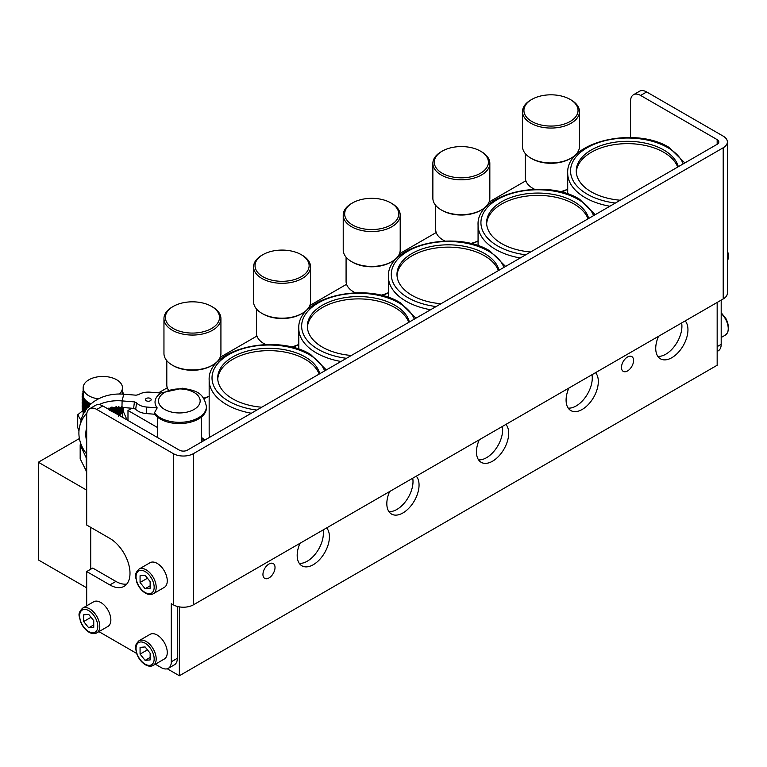 <?xml version="1.0" encoding="UTF-8"?>
<svg xmlns="http://www.w3.org/2000/svg" width="767" height="767" viewBox="0 0 767 767"><rect width="100%" height="100%" fill="white"/><g stroke="black" fill="none" stroke-linecap="round" stroke-linejoin="round"><path stroke-width="1.15" d="M209.161 396.175L208.557 396.529A22.789 13.154 180 0 1 203.878 398.61M209.161 396.117A25.637 14.803 180 0 1 203.61 398.226M212.584 306.982L211.577 306.397L212.584 306.982A28.484 16.443 180 0 1 220.925 318.612L220.925 353.501A28.484 16.443 180 0 1 212.584 365.13L211.577 365.706A27.066 15.628 180 0 1 173.304 365.706L172.297 365.13A28.484 16.443 180 0 1 163.956 353.501L163.956 318.612A28.484 16.443 180 0 1 172.297 306.982L173.304 306.397A27.066 15.628 180 0 1 211.577 306.397L211.577 306.397A27.066 15.628 180 0 1 211.577 328.497A27.066 15.628 180 0 1 173.304 328.497A27.066 15.628 180 0 1 173.304 306.397M212.584 365.13A28.484 16.443 180 0 1 172.297 365.13L173.304 365.706M220.925 318.612A28.484 16.443 180 0 1 203.341 333.808A28.484 16.443 180 0 1 172.297 330.241A28.484 16.443 180 0 1 163.956 318.612M168.165 389.655A25.637 14.803 180 0 1 166.803 384.9L166.803 360.672M298.804 344.431L298.19 344.776A22.789 13.154 180 0 1 292.189 347.269M298.804 344.364A25.637 14.803 180 0 1 291.096 347M265.746 344.556A25.637 14.803 180 0 1 263.953 343.616L263.953 343.616A25.637 14.803 180 0 1 256.437 333.146L256.437 308.919M265.593 344.565L263.953 343.616L265.593 344.565M302.217 255.229L301.21 254.654L302.217 255.229A28.484 16.443 180 0 1 310.568 266.858L310.568 301.747A28.484 16.443 180 0 1 302.217 313.377L301.21 313.962A27.066 15.628 180 0 1 262.947 313.962L261.94 313.377A28.484 16.443 180 0 1 261.93 313.377A28.484 16.443 180 0 1 253.589 301.747L253.589 266.858A28.484 16.443 180 0 1 261.93 255.229L262.947 254.654A27.066 15.628 180 0 1 301.21 254.654L301.21 254.654A27.066 15.628 180 0 1 301.21 276.743A27.066 15.628 180 0 1 262.947 276.743A27.066 15.628 180 0 1 262.947 254.654M302.217 313.377A28.484 16.443 180 0 1 261.94 313.377L262.947 313.962M310.568 266.858A28.484 16.443 180 0 1 292.975 282.055A28.484 16.443 180 0 1 261.94 278.488A28.484 16.443 180 0 1 253.589 266.858M388.438 292.678L387.824 293.023A22.789 13.154 180 0 1 381.822 295.516M388.438 292.62A25.637 14.803 180 0 1 380.739 295.257M355.38 292.802A25.637 14.803 180 0 1 353.587 291.863L353.587 291.863A25.637 14.803 180 0 1 346.08 281.393L346.08 257.166M355.226 292.812L353.587 291.863L355.226 292.812M391.86 203.476L390.854 202.9L391.86 203.476A28.484 16.443 180 0 1 400.201 215.105L400.201 249.994A28.484 16.443 180 0 1 391.86 261.624L390.854 262.209A27.066 15.628 180 0 1 352.58 262.209L351.574 261.624A28.484 16.443 180 0 1 343.223 249.994L343.223 215.105A28.484 16.443 180 0 1 351.574 203.476L352.58 202.9A27.066 15.628 180 0 1 390.854 202.9L390.854 202.9A27.066 15.628 180 0 1 390.854 224.99A27.066 15.628 180 0 1 352.58 224.99A27.066 15.628 180 0 1 352.58 202.9M391.86 261.624A28.484 16.443 180 0 1 351.574 261.624L352.58 262.209M400.201 215.105A28.484 16.443 180 0 1 382.618 230.301A28.484 16.443 180 0 1 351.574 226.735A28.484 16.443 180 0 1 343.223 215.105M478.071 240.924L477.467 241.279A22.789 13.154 180 0 1 471.456 243.762M478.071 240.867A25.637 14.803 180 0 1 470.372 243.503M445.013 241.059A25.637 14.803 180 0 1 443.221 240.109L443.221 240.109A25.637 14.803 180 0 1 435.714 229.649L435.714 205.412M444.86 241.059L443.221 240.109L444.86 241.059M481.494 151.732L480.487 151.147L481.494 151.732A28.484 16.443 180 0 1 489.835 163.361L489.835 198.25A28.484 16.443 180 0 1 481.494 209.88L480.487 210.455A27.066 15.628 180 0 1 442.214 210.455L441.207 209.88A28.484 16.443 180 0 1 432.866 198.25L432.866 163.361A28.484 16.443 180 0 1 441.207 151.732L442.214 151.147A27.066 15.628 180 0 1 480.487 151.147L480.487 151.147A27.066 15.628 180 0 1 480.487 173.246A27.066 15.628 180 0 1 442.214 173.246A27.066 15.628 180 0 1 442.214 151.147M481.494 209.88A28.484 16.443 180 0 1 441.207 209.88L442.214 210.455M489.835 163.361A28.484 16.443 180 0 1 472.251 178.558A28.484 16.443 180 0 1 441.207 174.991A28.484 16.443 180 0 1 432.866 163.361M567.705 189.171L567.101 189.526A22.789 13.154 180 0 1 561.089 192.018M567.705 189.113A25.637 14.803 180 0 1 560.006 191.75M534.647 189.305A25.637 14.803 180 0 1 532.854 188.366L532.854 188.366A25.637 14.803 180 0 1 525.347 177.896L525.347 153.668M534.494 189.305L532.854 188.366L534.494 189.305M571.127 99.978L570.121 99.394L571.127 99.978A28.484 16.443 180 0 1 579.468 111.608L579.468 146.497A28.484 16.443 180 0 1 571.127 158.127L570.121 158.711A27.066 15.628 180 0 1 531.847 158.711L530.841 158.127A28.484 16.443 180 0 1 522.5 146.497L522.5 111.608A28.484 16.443 180 0 1 530.841 99.978L531.847 99.394A27.066 15.628 180 0 1 570.121 99.394L570.121 99.394A27.066 15.628 180 0 1 570.121 121.493A27.066 15.628 180 0 1 531.847 121.493A27.066 15.628 180 0 1 531.847 99.394M571.127 158.127A28.484 16.443 180 0 1 530.841 158.127L531.847 158.711M579.468 111.608A28.484 16.443 180 0 1 561.885 126.804A28.484 16.443 180 0 1 530.841 123.238A28.484 16.443 180 0 1 522.5 111.608M389.617 491.561A22.789 13.154 120 0 0 391.544 514.072A22.789 13.154 120 0 0 402.934 512.941A22.789 13.154 120 0 0 417.181 494.811A22.789 13.154 120 0 0 416.26 476.173M388.927 511.618A22.789 13.154 120 0 0 396.894 509.451A22.789 13.154 120 0 0 412.723 478.215M479.25 439.807A22.789 13.154 120 0 0 481.177 462.319A22.789 13.154 120 0 0 492.567 461.188A22.789 13.154 120 0 0 506.814 443.058A22.789 13.154 120 0 0 505.894 424.419M478.56 459.864A22.789 13.154 120 0 0 486.527 457.698A22.789 13.154 120 0 0 502.356 426.462M568.884 388.054A22.789 13.154 120 0 0 570.811 410.566A22.789 13.154 120 0 0 582.211 409.434A22.789 13.154 120 0 0 596.448 391.314A22.789 13.154 120 0 0 595.528 372.676M568.203 408.121A22.789 13.154 120 0 0 576.161 405.954A22.789 13.154 120 0 0 591.99 374.718M658.517 336.31A22.789 13.154 120 0 0 660.445 358.812A22.789 13.154 120 0 0 671.844 357.69A22.789 13.154 120 0 0 686.082 339.56A22.789 13.154 120 0 0 685.161 320.922M657.837 356.367A22.789 13.154 120 0 0 665.804 354.201A22.789 13.154 120 0 0 681.623 322.965M299.974 543.304A22.789 13.154 120 0 0 301.901 565.816A22.789 13.154 120 0 0 313.3 564.694A22.789 13.154 120 0 0 327.547 546.564A22.789 13.154 120 0 0 326.627 527.926M299.293 563.371A22.789 13.154 120 0 0 307.26 561.204A22.789 13.154 120 0 0 323.089 529.968M576.295 172.076A51.274 29.606 180 0 1 608.845 145.672A51.274 29.606 180 0 1 663.781 152.307A51.274 29.606 180 0 1 677.683 167.081M620.273 200.225A51.274 29.606 180 0 1 591.271 191.855A51.274 29.606 180 0 1 576.257 170.916A51.274 29.606 180 0 1 607.905 143.563A51.274 29.606 180 0 1 663.781 149.987A51.274 29.606 180 0 1 678.287 166.727M486.652 223.83A51.274 29.606 180 0 1 519.201 197.426A51.274 29.606 180 0 1 574.147 204.06A51.274 29.606 180 0 1 588.04 218.835M530.639 251.979A51.274 29.606 180 0 1 501.637 243.599A51.274 29.606 180 0 1 486.614 222.67A51.274 29.606 180 0 1 518.271 195.317A51.274 29.606 180 0 1 574.147 201.74A51.274 29.606 180 0 1 588.653 218.48M397.018 275.583A51.274 29.606 180 0 1 429.568 249.179A51.274 29.606 180 0 1 484.514 255.814A51.274 29.606 180 0 1 498.406 270.578M441.006 303.722A51.274 29.606 180 0 1 412.004 295.353A51.274 29.606 180 0 1 396.98 274.423A51.274 29.606 180 0 1 428.638 247.07A51.274 29.606 180 0 1 484.514 253.484A51.274 29.606 180 0 1 499.02 270.233M307.385 327.336A51.274 29.606 180 0 1 339.934 300.932A51.274 29.606 180 0 1 394.88 307.567A51.274 29.606 180 0 1 408.773 322.332M351.372 355.476A51.274 29.606 180 0 1 322.361 347.106A51.274 29.606 180 0 1 307.346 326.167A51.274 29.606 180 0 1 338.995 298.823A51.274 29.606 180 0 1 394.88 305.237A51.274 29.606 180 0 1 409.377 321.987M217.751 379.08A51.274 29.606 180 0 1 250.301 352.676A51.274 29.606 180 0 1 305.247 359.311A51.274 29.606 180 0 1 319.139 374.085M261.729 407.229A51.274 29.606 180 0 1 232.727 398.85A51.274 29.606 180 0 1 217.713 377.92A51.274 29.606 180 0 1 249.361 350.567A51.274 29.606 180 0 1 305.247 356.991A51.274 29.606 180 0 1 319.743 373.73M268.987 563.994A8.542 4.938 -60 0 1 273.263 563.572A8.542 4.938 -60 0 1 274.567 570.418A8.542 4.938 -60 0 1 268.987 577.944A8.542 4.938 -60 0 1 264.711 578.376A8.542 4.938 -60 0 1 263.407 571.52A8.542 4.938 -60 0 1 268.987 563.994M627.531 356.991A8.542 4.938 -60 0 1 631.797 356.569A8.542 4.938 -60 0 1 633.111 363.414A8.542 4.938 -60 0 1 627.531 370.94A8.542 4.938 -60 0 1 623.255 371.372A8.542 4.938 -60 0 1 621.941 364.517A8.542 4.938 -60 0 1 627.531 356.991M90.717 527.36L90.717 569.229M489.078 202.009L525.836 180.782M487.87 204.252L488.56 204.655M399.444 253.762L436.202 232.535M398.236 256.005L398.926 256.408M309.81 305.506L346.569 284.289M308.593 307.759L309.283 308.152M220.177 357.259L256.935 336.032M218.959 359.502L219.65 359.905M127.984 420.479L127.984 410.479L131.876 408.236M158.51 392.857L167.302 387.786M127.984 410.479L157.417 427.478M86.69 587.829L38.35 559.92L38.35 462.233L79.404 438.532M38.35 462.233L86.69 490.142M167.264 668.776L179.353 675.756L717.164 365.245L717.164 302.447M179.353 606.879L179.353 675.756M96.834 632.842L107.917 626.447A14.247 8.226 -120 0 0 110.093 615.038A14.247 8.226 -120 0 0 100.793 602.488A14.247 8.226 -120 0 0 93.67 601.779L82.596 608.173A14.247 8.226 60 0 1 89.71 608.883A14.247 8.226 60 0 1 99.02 621.433A14.247 8.226 60 0 1 96.834 632.842C94.6 634.079 91.982 633.868 89.001 632.209C85.118 629.803 82.232 626.14 80.343 621.222C79.797 616.006 76.633 614.357 82.596 608.173M153.237 665.411L164.311 659.016A14.247 8.226 -120 0 0 166.497 647.597A14.247 8.226 -120 0 0 157.197 635.047A14.247 8.226 -120 0 0 150.073 634.338L138.99 640.742A14.247 8.226 60 0 1 146.114 641.442A14.247 8.226 60 0 1 155.423 653.992A14.247 8.226 60 0 1 153.237 665.411C150.994 666.638 148.386 666.427 145.404 664.778C141.511 662.362 138.626 658.7 136.747 653.781C136.2 648.566 133.036 646.926 138.99 640.742M153.237 593.773L164.311 587.378A14.247 8.226 -120 0 0 166.497 575.959A14.247 8.226 -120 0 0 157.197 563.409A14.247 8.226 -120 0 0 150.073 562.7L138.99 569.104A14.247 8.226 60 0 1 146.114 569.804A14.247 8.226 60 0 1 155.423 582.354A14.247 8.226 60 0 1 153.237 593.773C150.994 595 148.386 594.789 145.404 593.14C141.511 590.724 138.626 587.062 136.747 582.143C136.2 576.928 133.036 575.288 138.99 569.104M126.795 584.032A28.484 16.443 -120 0 1 115.903 581.434L92.74 568.059L86.69 571.549L86.69 605.805M89.643 408.734A14.247 8.226 60 0 1 96.767 409.434L173.304 453.623A14.247 8.226 0 0 0 193.447 453.623L723.204 147.772A14.247 8.226 0 0 0 727.375 141.962A14.247 8.226 0 0 0 723.204 136.143L646.667 91.954L640.618 95.444L717.164 139.632A5.695 3.289 180 0 1 718.832 141.962A5.695 3.289 180 0 1 717.164 144.282L187.407 450.143A5.695 3.289 180 0 1 179.353 450.143L102.807 405.944A14.247 8.226 60 0 0 95.683 405.244L89.643 408.734A14.247 8.226 60 0 0 86.69 415.254L86.69 525.031L109.854 538.405A28.484 16.443 -120 0 1 128.463 563.505A28.484 16.443 -120 0 1 124.101 586.333A28.484 16.443 -120 0 1 109.854 584.924L86.69 571.549M640.618 95.444A14.247 8.226 -120 0 0 633.504 94.734A14.247 8.226 -120 0 0 630.551 101.254L630.551 137.552M98.924 631.644L136.612 653.407M155.317 664.203L161.223 667.606A14.247 8.226 60 0 0 168.347 668.316A14.247 8.226 60 0 0 171.29 661.796L171.29 603.648L173.304 604.808A14.247 8.226 0 0 0 193.447 604.808L723.204 298.957A14.247 8.226 0 0 0 727.375 293.147L727.375 141.962M721.191 300.118L721.191 344.316A14.247 8.226 60 0 1 718.238 350.835L717.164 351.459M633.504 94.734L639.544 91.244A14.247 8.226 60 0 1 646.667 91.954M177.34 606.438L177.34 658.307A14.247 8.226 60 0 1 174.387 664.826L168.347 668.316M140.073 575.749L140.073 582.469L145.107 588.73L150.14 588.279L150.14 581.568L145.107 575.308L140.073 575.749M140.073 647.386L140.073 654.107L145.107 660.368L150.14 659.917L150.14 653.206L145.107 646.945L140.073 647.386M83.67 621.538L88.704 627.809L93.747 627.358L93.747 620.647L88.704 614.377L83.67 614.827L83.67 621.538L91.043 617.282M93.747 624.904L88.704 627.809M147.446 649.85L140.073 654.107M150.14 657.463L145.107 660.368M147.446 578.213L140.073 582.469M150.14 585.825L145.107 588.73M201.27 442.128A21.936 12.665 0 0 0 201.28 441.763L201.28 417.104M147.926 401.237A2.847 1.649 0 0 0 151.166 399.607A2.847 1.649 0 0 0 148.712 397.977A2.847 1.649 0 0 0 145.471 399.607A2.847 1.649 0 0 0 147.926 401.237M154.455 412.838C158.673 418.082 165.72 421.198 175.585 422.186L175.585 422.186A27.066 15.628 180 0 0 206.409 406.711L206.409 407.948A27.066 15.628 180 0 1 175.585 423.422A27.066 15.628 180 0 1 154.579 414.247L154.455 412.838L157.187 407.9A24.314 14.036 -0 0 1 160.802 393.049L150.131 392.177A12.991 7.497 180 0 0 138.559 394.66L136.066 395.187L123.746 394.19L122.116 400.901L134.436 401.898L136.574 402.809L135.701 409.233L133.602 408.38L134.436 401.898M86.69 441.083A36.528 29.529 13.7 0 1 85.77 434.323A36.528 29.529 13.7 0 1 86.45 428.619A36.528 29.529 13.7 0 1 86.69 427.698M107.601 408.715A36.528 29.529 13.7 0 1 121.943 407.43L133.602 408.38M86.901 413.01A43.642 35.292 -166.3 0 0 79.71 426.212A43.642 35.292 -166.3 0 0 78.896 433.029A43.642 35.292 -166.3 0 0 86.69 454.083M135.701 409.233A14.247 8.226 -0 0 0 146.334 413.566L154.579 414.228M146.334 413.566L146.516 407.028L157.187 407.9M146.516 407.028A12.991 7.497 180 0 1 136.574 402.809M121.943 407.43L122.116 400.901A43.642 35.292 -166.3 0 0 98.885 404.602M79.71 426.212L81.34 419.501A43.642 35.292 13.7 0 1 123.746 394.19M81.101 420.489L77.707 414.813L77.707 427.459L78.953 431.112M98.464 398.869A19.654 11.352 180 0 1 88.905 395.83A19.654 11.352 180 0 1 83.152 387.805A19.654 11.352 180 0 1 95.281 377.326A19.654 11.352 180 0 1 116.709 379.78A19.654 11.352 180 0 1 122.461 387.805A19.654 11.352 180 0 1 119.249 394.017M91.043 403.873A19.654 11.352 180 0 1 88.905 402.809A19.654 11.352 180 0 1 83.152 394.784L83.152 387.805M77.707 414.813L82.97 410.45M88.205 403.231L88.589 403.825L87.841 404.151L87.457 402.761A20.651 11.927 180 0 0 88.186 403.202L88.205 403.231M87.841 407.258L87.112 406.002L87.822 405.705L88.589 406.932M122.068 391.803L123.209 392.934A20.651 11.927 180 0 1 123.343 393.538L123.391 394.219M122.193 392.483L122.452 391.103M82.222 405.494L82.165 407.277L82.894 408.14M82.337 404.449L82.932 405.129L82.328 404.477M82.155 408.734L82.184 409.348A20.651 11.927 180 0 1 82.155 408.734L82.222 408.59M82.337 409.914L82.328 408.351L82.337 409.914L83.114 410.537L82.855 411.812A20.651 11.927 180 0 1 82.606 411.217M82.222 408.504L83.037 407.536L82.222 406.97M82.165 407.114L82.874 407.881L82.165 407.277M82.222 402.387L82.165 404.171L82.932 405.12M82.337 401.342L82.932 402.023L82.328 401.371M83.344 412.339L83.335 410.776L83.344 412.339L84.188 412.867M82.731 409.588L82.5 408.188L83.421 410.268L82.5 409.76M82.721 411.131L83.996 409.875L82.999 409.415M82.337 406.807L82.328 405.254L83.037 407.526L82.5 408.188L83.411 407.172L82.5 406.654M82.222 405.407L83.037 404.43L82.222 403.864M82.328 408.351L83.411 407.172L83.009 407.852L83.728 409.051L83.009 407.852M82.165 404.017L82.874 404.775L82.165 404.171M82.222 396.184L82.165 397.968L82.874 398.581L82.165 401.064L82.932 402.023M82.337 398.246L82.932 398.926L82.328 398.274M84.178 411.937L83.728 410.575L84.811 412.531L83.728 412.147M83.335 410.776L83.996 409.875M82.731 406.491L82.721 404.928L82.731 406.491L83.421 407.162L83.996 406.769L83.009 406.318M82.721 408.025L83.411 407.172M82.337 403.71L82.328 402.148L83.037 404.43L82.5 405.091L83.411 404.065L82.5 403.557M82.222 402.301L83.037 401.333L82.222 400.767M82.165 400.92L82.874 401.678L82.165 401.064M82.165 397.968L82.932 398.917M82.337 395.149L82.932 395.82L82.328 395.178M83.152 391.122A20.651 11.927 180 0 0 82.865 391.688L83.21 393.078M85.204 411.486L84.658 410.153L85.367 410.326M84.178 408.84L83.728 407.478L84.811 409.434L83.728 409.051M84.159 410.383L84.792 409.444L84.658 410.153M83.344 409.233L83.728 410.575M84.015 409.866L85.789 408.945L84.658 408.619M83.344 406.136L83.728 407.478M83.335 407.67L83.996 406.769M82.731 403.384L82.721 401.822L83.421 404.065L83.009 404.755M82.721 404.928L83.996 403.672L83.009 403.221M82.337 400.604L82.328 399.051L83.037 401.323L82.5 401.985L83.411 400.968L82.5 400.451M82.222 399.195L83.037 398.226L82.222 397.67M82.865 391.688L83.335 392.378L82.27 393.529A20.651 11.927 180 0 0 82.184 394.152L82.932 395.82M85.195 409.923L85.789 408.945L85.789 409.664L86.412 409.405M85.204 408.38L84.658 407.056L85.195 406.826L85.808 408.936L86.968 408.389L85.779 408.13M84.178 405.733L83.728 404.372L84.811 406.328L83.728 405.944M84.159 407.277L84.792 406.337L84.658 407.056M84.015 406.769L85.789 405.848L84.658 405.522M83.344 403.03L83.728 404.372M83.335 404.573L83.996 403.672M82.731 400.288L82.721 398.725L83.421 400.959L83.009 401.649M82.721 401.822L83.996 400.575L83.009 400.115M82.337 397.507L82.27 396.021A20.651 11.927 180 0 0 82.405 396.635L83.037 398.226L82.5 398.888L83.411 397.862L82.5 397.354M82.165 397.814L82.874 398.572M82.184 394.152L82.874 395.475L82.165 394.861M86.431 407.862L85.789 406.568L86.412 406.299L86.987 408.38M85.204 405.283L84.658 403.95L85.195 403.72L85.789 406.568M85.195 406.826L86.968 405.292L85.779 405.034M84.178 402.637L84.159 401.074L84.811 403.231L83.728 402.838M84.159 404.171L84.792 403.231L84.658 403.95M84.015 403.663L85.789 402.742L84.658 402.416M83.344 399.933L83.162 398.466A20.651 11.927 180 0 0 83.517 399.041L83.728 401.275M83.335 401.477L83.996 400.575M88.32 407.756L87.102 407.574M86.431 404.755L85.789 403.461L86.412 403.202L87.112 406.002M86.412 406.299L86.968 405.292M85.204 402.176L84.916 400.738A20.651 11.927 180 0 0 85.473 401.266L85.789 403.461M85.195 403.72L86.968 402.186L85.779 401.927M84.159 401.074L84.792 400.134L83.728 399.741M84.015 400.566L84.792 400.134L84.658 400.853M89.413 406.568L88.598 405.36L89.557 405.254M87.822 405.705L88.32 404.66L87.102 404.477M86.987 405.283L88.32 404.66M86.412 403.202L86.968 402.186M89.384 405.005L89.835 403.931L88.589 403.825M87.841 404.151L88.598 405.36M88.349 404.65L89.835 403.931L90.238 404.621M115.347 413.192L116.153 413.653M116.9 414.084L117.629 414.506M118.31 414.899L119.192 414.842L118.521 416.078M117.035 412.339L116.229 411.975L117.015 410.805L117.782 411.141L116.536 412.828L117.792 412.665L118.501 411.448L119.192 411.745L118.521 412.982L117.792 412.665M119.834 413.538L119.201 413.26L119.815 412.013L120.409 412.262L119.24 414.094L120.419 413.787L120.946 412.502L121.445 412.723L120.965 414.027L120.419 413.787M119.508 415.752L120.112 415.244A20.651 11.927 180 0 1 119.623 415.656M119.815 415.12L119.221 414.132L119.192 414.842M118.501 414.554L117.945 413.538L117.782 414.247M117.015 413.912L116.507 412.857L116.22 413.557M115.395 411.591L114.513 411.189L115.366 410.067L116.22 410.45L114.945 412.052L116.229 411.975M115.366 413.164L114.925 412.09L114.504 412.761M113.612 410.757L112.672 410.287L113.583 409.223L114.504 409.664L113.228 411.189L114.513 411.189M113.583 412.32L113.2 411.217L112.653 411.86M111.714 409.799L110.716 409.271L111.685 408.265L112.653 408.763L111.397 410.211L112.672 410.287M111.685 411.371L111.368 410.24L110.707 410.853M110.707 407.747L109.719 408.725L108.684 408.14M109.691 410.287L109.432 409.156L108.665 409.712M118.521 409.875L117.792 409.568L118.501 408.351L119.192 408.648L117.974 410.393L119.201 410.163L119.815 408.916L120.419 409.166L119.834 410.441L119.201 410.163M120.965 410.92L120.419 410.69L120.946 409.396L121.445 409.616L120.333 411.515L121.454 411.141L121.886 409.827L121.895 411.342L121.454 411.141M121.886 412.924L122.078 413.02A20.651 11.927 180 0 1 121.675 413.595L121.445 412.723M122.615 411.726L122.605 410.192L122.078 413.02M120.572 413.969L121.675 413.595M120.965 414.027L120.112 415.244M120.946 412.502L120.314 411.553L120.409 412.262M119.815 412.013L119.221 411.035L119.192 411.745M118.521 412.982L117.974 413.499L119.201 413.26M118.501 411.448L117.955 410.431L117.782 411.141M117.035 409.233L116.229 408.869L117.015 407.708L117.782 408.044L116.536 409.722L117.792 409.568M117.015 410.805L116.507 409.76L116.22 410.45M115.395 408.495L114.513 408.082L115.366 406.961L116.22 407.354L114.945 408.955L116.229 408.869M115.366 410.067L114.925 408.993L114.504 409.664M113.698 407.545L112.672 407.181M113.583 409.223L113.2 408.121L111.397 410.211M111.685 408.265L111.368 407.143M109.719 408.725L110.716 409.271M109.46 409.118L110.544 408.025M121.445 406.52L120.965 407.823L119.24 407.891L119.834 407.335L119.201 407.066M122.269 406.913L121.895 408.245L121.454 408.034L121.886 406.721M122.893 407.267L122.279 408.437L122.605 407.095M123.113 408.955L123.113 407.43L122.413 409.674L123.286 409.118L123.391 407.747L123.286 409.118M123.113 410.537L123.199 410.613A20.651 11.927 180 0 1 123.008 411.227L122.893 410.374M122.068 411.716L123.008 411.227M121.895 411.342L121.234 411.975L122.279 411.534M121.886 409.827L121.215 408.916L121.445 409.616M120.946 409.396L120.314 408.456L120.419 409.166M119.834 410.441L119.24 410.997L120.419 410.69M119.815 408.916L119.221 407.929L119.192 408.648M118.501 408.351L117.955 407.335L117.782 408.044M117.015 407.708L116.507 406.654L116.22 407.354M113.612 407.651L113.228 408.082L114.513 408.082M122.72 409.338L123.449 408.044L123.458 408.744A20.651 11.927 180 0 0 123.458 408.734L123.458 408.734M123.401 409.271L122.615 409.962L123.199 410.613M122.615 408.619L121.924 409.29L122.893 408.792M121.895 408.245L121.234 408.878L122.279 408.437M120.965 407.823L120.333 408.408L121.454 408.034M118.521 406.778L118.013 407.287M123.113 410.92L127.006 419.923M122.461 411.869L122.461 415.714A19.654 11.352 180 0 1 122.298 417.2M83.852 412.272L82.855 411.812M82.999 409.923L82.184 409.348M122.72 394.18L123.343 393.538M82.529 395.091L82.27 396.021M82.405 396.635L83.315 397.162L83.162 398.466M83.517 399.041L84.6 399.444L84.916 400.738M85.473 401.266L86.671 401.524L87.457 402.761M88.186 403.202L90.659 404.43M81.034 444.275L80.171 444.774L80.171 458.733L86.69 471.878M80.171 444.774L86.24 457.851L86.24 471.801M89.643 403.691L90.257 403.73M86.719 401.918L87.112 402.905M84.504 399.828L85.041 400.01M83.085 397.527L83.009 398.543M122.979 410.355L117.907 407.287M121.742 412.31L112.461 407.708M120.045 414.506L108.396 408.504M615.374 203.054A56.969 32.895 180 0 1 587.244 194.176A56.969 32.895 180 0 1 587.244 147.657A56.969 32.895 180 0 1 667.817 147.657A56.969 32.895 180 0 1 683.186 163.898M609.851 206.237A59.816 34.534 180 0 1 585.231 197.665A59.816 34.534 180 0 1 567.705 173.246L567.705 193.946M525.74 254.807A56.969 32.895 180 0 1 497.61 245.929A56.969 32.895 180 0 1 497.61 199.41A56.969 32.895 180 0 1 578.174 199.41A56.969 32.895 180 0 1 593.553 215.652M520.218 257.99A59.816 34.534 180 0 1 495.587 249.419A59.816 34.534 180 0 1 478.071 224.99L478.071 245.699M436.107 306.551A56.969 32.895 180 0 1 407.967 297.682A56.969 32.895 180 0 1 407.967 251.164A56.969 32.895 180 0 1 488.541 251.164A56.969 32.895 180 0 1 503.919 267.405M430.584 309.743A59.816 34.534 180 0 1 405.954 301.163A59.816 34.534 180 0 1 388.438 276.743L388.438 297.452M346.463 358.304A56.969 32.895 180 0 1 318.334 349.426A56.969 32.895 180 0 1 318.334 302.907A56.969 32.895 180 0 1 398.907 302.907A56.969 32.895 180 0 1 414.285 319.149M340.951 361.487A59.816 34.534 180 0 1 316.32 352.916A59.816 34.534 180 0 1 298.804 328.497L298.804 349.206M256.83 410.057A56.969 32.895 180 0 1 228.7 401.179A56.969 32.895 180 0 1 228.7 354.661A56.969 32.895 180 0 1 309.274 354.661A56.969 32.895 180 0 1 324.642 370.902M251.317 413.24A59.816 34.534 180 0 1 226.687 404.669A59.816 34.534 180 0 1 209.161 380.25L209.161 433.278A59.816 34.534 180 0 0 209.583 437.334M145.107 592.488A12.818 7.402 -120 0 0 154.167 587.254A12.818 7.402 -120 0 0 145.107 571.549A12.818 7.402 -120 0 0 136.047 576.784A12.818 7.402 -120 0 0 145.107 592.488M145.107 664.126A12.818 7.402 -120 0 0 154.167 658.891A12.818 7.402 -120 0 0 145.107 643.187A12.818 7.402 -120 0 0 136.047 648.422A12.818 7.402 -120 0 0 145.107 664.126M88.704 631.557A12.818 7.402 -120 0 0 97.773 626.323A12.818 7.402 -120 0 0 88.704 610.628A12.818 7.402 -120 0 0 79.643 615.863A12.818 7.402 -120 0 0 88.704 631.557M721.191 312.744L725.841 318.43L727.538 322.092L728.65 327.528L727.768 332.389L725.294 335.131A14.247 8.226 -120 0 0 721.191 313.454M727.375 261.192A14.247 8.226 -120 0 0 727.375 251.768M96.767 409.434L102.807 405.944M173.304 453.623L173.304 604.808M193.447 453.623L193.447 604.808M723.204 147.772L723.204 298.957M717.164 139.632L717.164 144.282M721.191 344.316L717.164 346.636M177.34 658.307L171.29 661.796M115.903 581.434L109.854 584.924M176.458 412.838A20.805 12.013 180 0 1 175.164 412.704A20.805 12.013 180 0 1 158.846 398.898A20.805 12.013 180 0 1 182.249 389.042A20.805 12.013 180 0 1 183.534 389.166A20.805 12.013 180 0 1 199.851 402.982A20.805 12.013 180 0 1 176.458 412.838M204.204 440.44A28.916 16.692 0 0 0 201.28 438.101M218.077 360.672L218.077 361.343M307.72 308.919L307.72 309.59M397.354 257.166L397.354 257.846M486.987 205.412L486.987 206.093M576.621 153.668L576.621 154.34M684.854 162.94L669.236 147.523C635.066 125.913 565.758 141.684 567.705 173.246M595.221 214.693L579.603 199.267C545.433 177.666 476.125 193.428 478.071 224.99M505.587 266.437L489.969 251.02C455.79 229.419 386.491 245.181 388.438 276.743M415.954 318.19L400.336 302.773C366.156 281.173 296.848 296.934 298.804 328.497M326.32 369.943L310.693 354.517C276.523 332.916 207.215 348.688 209.161 380.25M209.496 437.382L209.161 433.278M727.375 261.461L728.65 255.89L727.375 250.023M725.294 335.131L721.191 337.499M201.28 439.453L202.555 441.389M206.409 406.711C203.466 390.911 193.62 390.576 182.699 388.207L160.648 393.03M157.417 437.478L157.417 417.104M201.28 437.315L204.981 439.999M83.152 411.956L83.152 414.305M82.155 405.628L82.155 406.395M82.357 404.506L83.076 405.34M82.155 402.531L82.155 403.289M82.347 401.4L83.076 402.244M82.155 399.425L82.155 400.192M82.357 398.303L83.076 399.137M82.155 396.328L82.155 397.095M82.357 395.206L83.066 396.031M122.461 387.805L122.461 394.104"/></g></svg>
